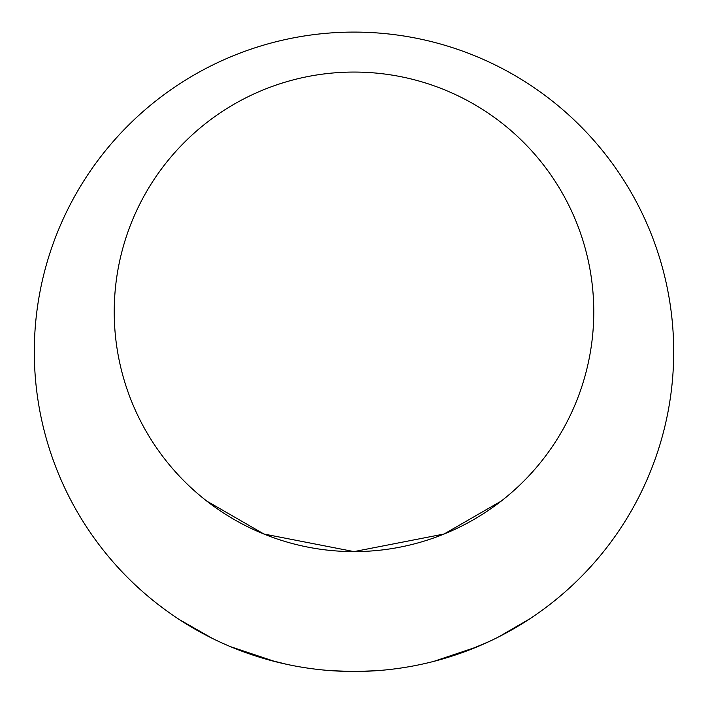 <?xml version="1.0" encoding="UTF-8"?>
<svg xmlns="http://www.w3.org/2000/svg" width="708" height="708" viewBox="0 0 708 708"><rect width="100%" height="100%" fill="white"/><g stroke="black" fill="none" stroke-linecap="round" stroke-linejoin="round"><path stroke-width="1.06" d="M332.379 670.759L354 671.529L331.433 670.688M287.138 664.414L266.783 659.36M208.506 636.457L204.205 634.218M166.53 610.756L158.902 605.057M147.503 595.844L149.733 597.711M179.496 619.659L212.356 638.395M230.41 646.634L275.492 661.697M363.408 671.388L381.78 670.281M467.085 650.847L488.679 641.731M528.566 619.624L534.726 615.5M562.754 593.923L558.683 597.366M529.655 618.907L498.582 636.926M477.006 646.873L433.774 661.378M375.7 670.75L354.009 671.538M252.685 655.006L268.792 659.918M345.07 671.361L354 671.494A319.689 319.689 0 0 0 630.863 191.948A319.689 319.689 0 0 0 77.137 191.948A319.689 319.689 0 0 0 354 671.485L356.531 671.476M359.912 671.432L354 671.485M501.282 501.034L444.066 534.018L354 551.603L263.934 534.018L206.718 501.034M114.227 311.83A239.773 239.773 0 0 1 354 72.066A239.773 239.773 0 0 1 593.773 311.83A239.773 239.773 0 0 1 354 551.603A239.773 239.773 0 0 1 114.227 311.83"/></g></svg>
